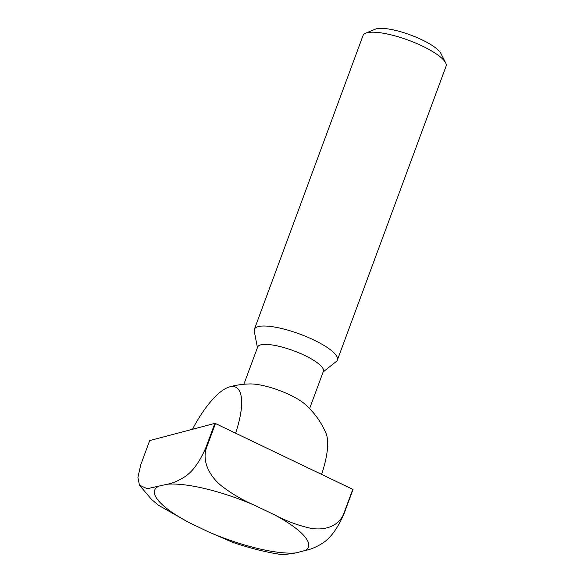 <?xml version="1.0" encoding="UTF-8"?>
<svg xmlns="http://www.w3.org/2000/svg" width="584" height="584" viewBox="0 0 584 584"><rect width="100%" height="100%" fill="white"/><g stroke="black" fill="none" stroke-linecap="round" stroke-linejoin="round"><path stroke-width="0.88" d="M309.6 408.588L323.39 371.307A35.04 8.95 -159.7 0 0 304.68 355.422A35.04 8.95 -159.7 0 0 257.661 346.998L243.871 384.272M321.594 474.391A63.488 20.988 -64.4 0 0 325.974 433.226A81.147 81.147 0 0 0 305.016 404.216A35.04 8.95 -159.7 0 0 290.044 394.974A35.04 8.95 -159.7 0 0 250.2 383.936A81.147 81.147 0 0 0 230.651 386.608A81.147 81.147 0 0 0 229.417 386.951A63.488 20.988 115.6 0 1 229.636 386.885A63.488 20.988 115.6 0 1 235.586 433.167M323.149 371.95L336.311 361.459A44.26 11.3 -159.7 0 0 337.391 360.021A44.26 11.3 -159.7 0 0 313.761 339.954A44.26 11.3 -159.7 0 0 254.368 329.31A44.26 11.3 -159.7 0 0 254.259 331.113L257.427 347.641M337.391 360.021L446.081 66.196A44.26 11.3 -159.7 0 0 445.643 62.853A44.26 11.3 -159.7 0 0 422.451 46.129A44.26 11.3 -159.7 0 0 365.569 33.23A44.26 11.3 -159.7 0 0 363.058 35.485L254.368 329.31M445.643 62.853L440.949 53.524A36.339 9.278 -159.7 0 0 421.904 39.792A36.339 9.278 -159.7 0 0 375.205 29.2L365.569 33.23M192.472 429.284A63.488 20.988 115.6 0 1 229.417 386.951M149.708 440.562L214.861 423.385L205.955 447.461C199.67 461.893 192.662 471.631 184.909 476.675C178.675 480.705 172.747 483.238 167.133 484.26L147.299 488.706L139.459 485.202L137.919 477.427L140.795 464.645L149.708 440.562M215.467 423.531L352.765 489.334L343.859 513.416C338.654 527.272 322.988 530.673 310.265 528.184C298.198 525.512 286.145 521.001 274.115 514.635L254.529 505.248C242.119 499.897 230.862 493.246 220.752 485.282C210.298 476.661 201.487 461.528 206.561 447.607L215.467 423.531A114.413 29.222 -159.7 0 0 214.861 423.385M139.459 485.202L151.555 499.444L158.447 505.218L188.982 522.534L208.568 531.922L232.833 542.39C250.777 548.478 267.538 552.617 283.123 554.8L295.964 552.909L305.257 550.457C310.87 549.434 316.798 546.909 323.032 542.879C330.778 537.827 337.793 528.089 344.071 513.664L352.984 489.582A114.413 29.222 -159.7 0 0 352.765 489.334M157.841 486.713A81.957 20.929 -159.7 0 0 188.982 522.534M208.568 531.922A81.957 20.929 -159.7 0 0 295.964 552.909M305.257 550.457A81.957 20.929 -159.7 0 0 274.115 514.635M254.529 505.248A81.957 20.929 -159.7 0 0 167.133 484.26M206.561 447.607A114.413 29.222 -159.7 0 0 205.955 447.461"/></g></svg>
